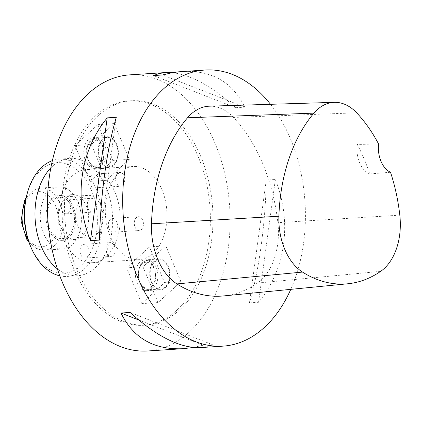 <?xml version="1.0" encoding="UTF-8"?>
<svg xmlns="http://www.w3.org/2000/svg" width="421" height="421" viewBox="0 0 421 421"><rect width="100%" height="100%" fill="white"/><g stroke="black" fill="none" stroke-linecap="round" stroke-linejoin="round"><path stroke-width="0.32" stroke-dasharray="2.1 1.58" d="M165.49 287.622A15.393 10.136 86.3 0 0 169.468 270.019A15.393 10.136 86.3 0 0 158.901 258.994A15.393 10.136 86.3 0 0 149.765 275.002A15.393 10.136 86.3 0 0 160.869 289.711A15.393 10.136 86.3 0 0 165.49 287.622M167.984 266.94A14.698 9.683 -93.7 0 1 160.827 289.022A14.698 9.683 -93.7 0 1 150.223 274.971A14.698 9.683 -93.7 0 1 158.943 259.683A14.698 9.683 -93.7 0 1 167.984 266.94M102.629 138.814A15.393 10.136 86.3 0 0 98.656 156.417A15.393 10.136 86.3 0 0 109.223 167.442A15.393 10.136 86.3 0 0 118.354 151.434A15.393 10.136 86.3 0 0 107.25 136.725A15.393 10.136 86.3 0 0 102.629 138.814M116.338 144.671A14.698 9.683 -93.7 0 1 109.181 166.753A14.698 9.683 -93.7 0 1 98.577 152.702A14.698 9.683 -93.7 0 1 107.297 137.414A14.698 9.683 -93.7 0 1 116.338 144.671M270.529 104.303A138.351 91.131 -93.7 0 1 290.79 289.353M147.597 350.982A138.351 91.131 86.3 0 0 189.124 332.201A138.351 91.131 86.3 0 0 224.861 173.968A138.351 91.131 86.3 0 0 129.873 74.854M172.442 72.707C191.281 74.87 212.363 86.542 235.692 107.713L244.78 107.129C232.513 82.069 211.795 70.181 182.614 71.465M200.343 347.599L206.622 346.641L212.326 344.62L203.232 345.199L193.334 347.462M249.474 302.878L258.568 302.294C285.843 269.093 292.29 221.92 275.35 179.499L266.256 180.077C265.462 223.64 259.015 270.814 249.474 302.878L266.256 180.077M209.463 106.181A58.798 38.732 -93.7 0 1 233.508 117.448A152.186 100.24 -93.7 0 1 277.865 222.667A58.798 38.732 -93.7 0 1 257.315 283.117A152.186 100.24 -93.7 0 1 223.409 295.942M390.514 172.273L369.691 173.905A148.729 97.967 86.3 0 0 357.255 144.44L378.568 143.971M369.691 173.905A24.213 15.945 -93.7 0 1 357.255 144.44M258.568 302.294L275.35 179.499M130.084 312.45L212.326 344.62M138.651 319.939L203.232 345.199M116.296 117.285L99.514 240.086M244.78 107.129L162.538 74.964M235.692 107.713L153.449 75.548M177.078 310.003A112.407 74.043 -93.7 0 1 143.34 325.265A112.407 74.043 -93.7 0 1 62.25 217.831A112.407 74.043 -93.7 0 1 128.937 100.908A112.407 74.043 -93.7 0 1 206.116 181.435A112.407 74.043 -93.7 0 1 177.078 310.003M179.678 309.835A112.407 74.043 -93.7 0 1 145.94 325.096A112.407 74.043 -93.7 0 1 64.845 217.662A112.407 74.043 -93.7 0 1 131.536 100.74A112.407 74.043 -93.7 0 1 208.711 181.272A112.407 74.043 -93.7 0 1 179.678 309.835M142.972 266.788L158.085 302.578L180.956 281.644L165.837 245.859L142.972 266.788L126.61 267.84L149.476 246.911L164.595 282.696L141.724 303.625L126.61 267.84M129.305 159.38L114.191 123.595L91.325 144.524L106.439 180.309L129.305 159.38L112.944 160.427L90.078 181.356L74.964 145.571L97.83 124.642L112.944 160.427M153.144 253.342A46.694 30.754 -93.7 0 1 139.13 259.683A46.694 30.754 -93.7 0 1 105.445 215.057A46.694 30.754 -93.7 0 1 133.147 166.49A46.694 30.754 -93.7 0 1 165.206 199.938A46.694 30.754 -93.7 0 1 153.144 253.342M69.702 203.406A6.915 4.557 86.3 0 0 65.45 199.991A6.915 4.557 86.3 0 0 61.345 207.185A6.915 4.557 86.3 0 0 66.334 213.8A6.915 4.557 86.3 0 0 69.702 203.406M96.709 186.961A6.915 4.557 86.3 0 0 98.493 179.046A6.915 4.557 86.3 0 0 93.746 174.094A6.915 4.557 86.3 0 0 89.641 181.288A6.915 4.557 86.3 0 0 94.63 187.898A6.915 4.557 86.3 0 0 96.709 186.961M109.081 228.766A6.915 4.557 86.3 0 0 113.338 232.181A6.915 4.557 86.3 0 0 117.438 224.988A6.915 4.557 86.3 0 0 112.449 218.373A6.915 4.557 86.3 0 0 109.081 228.766M82.079 245.211A6.915 4.557 86.3 0 0 80.29 253.121A6.915 4.557 86.3 0 0 85.042 258.078A6.915 4.557 86.3 0 0 89.141 250.884A6.915 4.557 86.3 0 0 84.153 244.275A6.915 4.557 86.3 0 0 82.079 245.211M96.951 233.976A20.75 13.672 -93.7 0 1 90.72 236.797A20.75 13.672 -93.7 0 1 75.748 216.962A20.75 13.672 -93.7 0 1 88.063 195.376A20.75 13.672 -93.7 0 1 101.166 206.474A20.75 13.672 -93.7 0 1 100.756 228.603A20.75 13.672 -93.7 0 1 96.951 233.976M106.397 256.342A46.694 30.754 -93.7 0 1 92.383 262.683A46.694 30.754 -93.7 0 1 58.698 218.057A46.694 30.754 -93.7 0 1 86.4 169.489A46.694 30.754 -93.7 0 1 118.459 202.938A46.694 30.754 -93.7 0 1 106.397 256.342M91.325 144.524L74.964 145.571M106.439 180.309L90.078 181.356M114.191 123.595L97.83 124.642M88.347 139.73A15.393 10.136 86.3 0 0 84.374 157.333A15.393 10.136 86.3 0 0 94.941 168.363A15.393 10.136 86.3 0 0 104.071 152.349A15.393 10.136 86.3 0 0 92.967 137.641A15.393 10.136 86.3 0 0 88.347 139.73M180.956 281.644L164.595 282.696M165.837 245.859L149.476 246.911M158.085 302.578L141.724 303.625M151.207 288.538A15.393 10.136 86.3 0 0 155.181 270.935A15.393 10.136 86.3 0 0 144.614 259.91A15.393 10.136 86.3 0 0 135.483 275.918A15.393 10.136 86.3 0 0 146.587 290.627A15.393 10.136 86.3 0 0 151.207 288.538M27.265 193.271A55.34 36.453 -93.7 0 1 30.528 184.535A55.34 36.453 -93.7 0 1 84.889 178.378A55.34 36.453 -93.7 0 1 85.11 261.178A55.34 36.453 -93.7 0 1 30.691 246.659M77.864 236.697A31.128 20.503 86.3 0 0 78.49 203.501A31.128 20.503 86.3 0 0 58.829 186.856A31.128 20.503 86.3 0 0 40.363 219.236A31.128 20.503 86.3 0 0 62.818 248.985A31.128 20.503 86.3 0 0 77.864 236.697M48.515 204.359A22.481 14.809 -93.7 0 1 59.382 195.486A22.481 14.809 -93.7 0 1 75.601 216.973A22.481 14.809 -93.7 0 1 62.266 240.354A22.481 14.809 -93.7 0 1 48.068 228.335A22.481 14.809 -93.7 0 1 48.515 204.359M61.503 203.522A22.481 14.809 -93.7 0 1 72.37 194.649A22.481 14.809 -93.7 0 1 88.589 216.136A22.481 14.809 -93.7 0 1 75.248 239.523A22.481 14.809 -93.7 0 1 61.056 227.503A22.481 14.809 -93.7 0 1 61.503 203.522M59.787 275.834A58.798 38.732 86.3 0 0 67.186 276.429A58.798 38.732 86.3 0 0 102.071 215.273A58.798 38.732 86.3 0 0 59.656 159.075A58.798 38.732 86.3 0 0 52.393 160.612M50.846 167.89A58.798 38.732 -93.7 0 1 70.044 158.407A58.798 38.732 -93.7 0 1 112.46 214.605A58.798 38.732 -93.7 0 1 77.575 275.766A58.798 38.732 -93.7 0 1 57.324 268.814M72.186 230.44A20.75 13.672 86.3 0 0 72.601 208.306A20.75 13.672 86.3 0 0 59.493 197.212A20.75 13.672 86.3 0 0 47.184 218.794A20.75 13.672 86.3 0 0 62.155 238.628A20.75 13.672 86.3 0 0 72.186 230.44M108.05 243.543A6.915 4.557 86.3 0 0 106.26 251.458A6.915 4.557 86.3 0 0 111.012 256.41A6.915 4.557 86.3 0 0 115.112 249.216A6.915 4.557 86.3 0 0 110.123 242.607A6.915 4.557 86.3 0 0 108.05 243.543M135.052 227.098A6.915 4.557 86.3 0 0 139.309 230.513A6.915 4.557 86.3 0 0 143.408 223.319A6.915 4.557 86.3 0 0 138.42 216.704A6.915 4.557 86.3 0 0 135.052 227.098M122.679 185.293A6.915 4.557 86.3 0 0 124.463 177.378A6.915 4.557 86.3 0 0 119.717 172.426A6.915 4.557 86.3 0 0 115.612 179.62A6.915 4.557 86.3 0 0 120.601 186.229A6.915 4.557 86.3 0 0 122.679 185.293M95.672 201.738A6.915 4.557 86.3 0 0 91.42 198.323A6.915 4.557 86.3 0 0 87.315 205.516A6.915 4.557 86.3 0 0 92.304 212.131A6.915 4.557 86.3 0 0 95.672 201.738M380.716 271.308L257.315 283.117M356.666 112.812L233.508 117.448M399.808 215.147L277.865 222.667M99.977 164.101A12.972 8.541 -93.7 0 1 86.7 152.991A12.972 8.541 -93.7 0 1 99.077 141.661A12.972 8.541 -93.7 0 1 99.977 164.101M101.903 165.511A14.698 9.683 86.3 0 0 104.65 145.424A14.698 9.683 86.3 0 0 95.609 138.167A14.698 9.683 86.3 0 0 86.889 153.455A14.698 9.683 86.3 0 0 97.493 167.505A14.698 9.683 86.3 0 0 101.903 165.511M24.902 202.559A27.67 18.224 -93.7 0 1 56.477 208.521A27.67 18.224 -93.7 0 1 38.769 246.674A27.67 18.224 -93.7 0 1 24.902 202.559M28.123 239.859A31.128 20.503 86.3 0 0 44.642 250.153A31.128 20.503 86.3 0 0 59.687 237.865A31.128 20.503 86.3 0 0 60.308 204.664A31.128 20.503 86.3 0 0 40.653 188.024A31.128 20.503 86.3 0 0 25.602 200.307A31.128 20.503 86.3 0 0 25.586 200.343M151.623 286.369A12.972 8.541 -93.7 0 1 138.351 275.255A12.972 8.541 -93.7 0 1 150.729 263.93A12.972 8.541 -93.7 0 1 151.623 286.369M153.554 287.775A14.698 9.683 86.3 0 0 156.296 267.688A14.698 9.683 86.3 0 0 147.255 260.431A14.698 9.683 86.3 0 0 138.535 275.723A14.698 9.683 86.3 0 0 149.139 289.769A14.698 9.683 86.3 0 0 153.554 287.775M131.536 100.74L128.937 100.908M145.94 325.096L143.34 325.265M133.147 166.49L86.4 169.489M139.13 259.683L92.383 262.683M94.941 168.363L109.223 167.442M92.967 137.641L107.25 136.725M146.587 290.627L160.869 289.711M144.614 259.91L158.901 258.994M107.297 137.414L95.609 138.167L91.304 139.835L88.899 142.456L86.594 148.387L87.258 158.564L91.673 165.464L97.493 167.505L109.181 166.753M62.266 240.354L75.248 239.523M59.382 195.486L72.37 194.649M67.186 276.429L77.575 275.766M59.656 159.075L70.044 158.407M26.139 197.654L32.691 190.76L40.653 188.024L58.829 186.856M62.818 248.985L44.642 250.153L36.232 248.379L29.012 242.454M62.155 238.628L90.72 236.797M59.493 197.212L88.063 195.376M158.943 259.683L147.255 260.431L142.951 262.104L140.546 264.725L138.241 270.65L138.909 280.833L143.319 287.732L149.139 289.769L160.827 289.022M85.042 258.078L111.012 256.41M84.153 244.275L110.123 242.607M113.338 232.181L139.309 230.513M112.449 218.373L138.42 216.704M94.63 187.898L120.601 186.229M93.746 174.094L119.717 172.426M66.334 213.8L92.304 212.131M65.45 199.991L91.42 198.323"/><path stroke-width="0.63" d="M290.79 289.353A138.351 91.131 -93.7 0 1 264.441 327.37A138.351 91.131 -93.7 0 1 222.914 346.146A138.351 91.131 -93.7 0 1 123.111 213.921A138.351 91.131 -93.7 0 1 205.185 70.018A138.351 91.131 -93.7 0 1 270.529 104.303M205.185 70.018L178.425 71.838L171.289 72.917L162.538 74.964L153.449 75.548L159.149 73.528L165.427 72.57L129.873 74.854A138.351 91.131 86.3 0 0 47.794 218.757A138.351 91.131 86.3 0 0 147.597 350.982L183.156 348.699C153.981 349.983 133.257 338.095 120.99 313.035L130.084 312.45C156.807 336.584 180.225 348.299 200.343 347.599L222.914 346.146M165.427 72.57L172.442 72.707M193.334 347.462L183.156 348.699M107.208 117.869L116.296 117.285C106.755 149.355 100.309 196.523 99.514 240.086L90.426 240.67C73.48 198.249 79.927 151.076 107.208 117.869L90.426 240.67M347.735 283.78L223.409 295.942A152.186 100.24 -93.7 0 1 176.915 283.917A58.798 38.732 -93.7 0 1 151.476 223.798A152.186 100.24 -93.7 0 1 187.519 117.785A58.798 38.732 -93.7 0 1 209.463 106.181L334.327 102.345A54.63 35.985 -93.7 0 1 356.666 112.812A148.013 97.493 -93.7 0 1 378.568 143.971A24.213 15.945 -93.7 0 0 390.514 172.273A148.013 97.493 -93.7 0 1 399.808 215.147A54.63 35.985 -93.7 0 1 380.716 271.308A148.013 97.493 -93.7 0 1 347.735 283.78A148.013 97.493 -93.7 0 1 302.52 272.082A54.63 35.985 -93.7 0 1 278.886 216.231A148.013 97.493 -93.7 0 1 313.94 113.123A54.63 35.985 -93.7 0 1 334.327 102.345M120.99 313.035L138.651 319.939M31.407 248.285L30.691 246.659A55.34 36.453 -93.7 0 1 27.265 193.271L27.765 191.566A58.798 38.732 86.3 0 0 31.407 248.285A58.798 38.732 86.3 0 0 59.787 275.834M52.393 160.612A58.798 38.732 86.3 0 0 31.233 182.282A58.798 38.732 86.3 0 0 27.765 191.566M57.324 268.814A58.798 38.732 -93.7 0 1 41.621 181.614A58.798 38.732 -93.7 0 1 50.846 167.89M302.52 272.082L176.915 283.917M278.886 216.231L151.476 223.798M313.94 113.123L187.519 117.785M25.586 200.343A31.128 20.503 86.3 0 0 28.123 239.859M29.012 242.454L26.623 239.096L21.05 221.109L24.36 200.938L26.139 197.654"/></g></svg>
